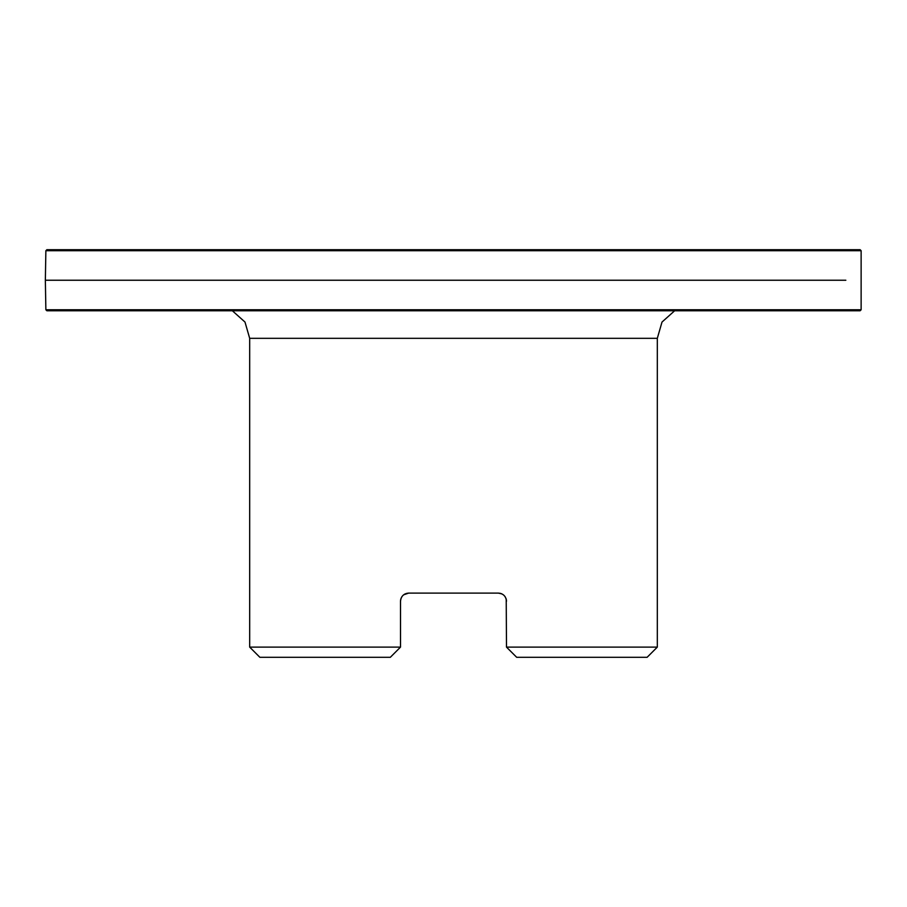 <?xml version="1.0" encoding="UTF-8"?>
<svg xmlns="http://www.w3.org/2000/svg" width="907" height="907" viewBox="0 0 907 907"><rect width="100%" height="100%" fill="white"/><g stroke="black" fill="none" stroke-linecap="round" stroke-linejoin="round"><path stroke-width="1.36" d="M390.316 657.303L400.509 647.11L390.316 657.303L259.878 657.303L249.686 647.11L400.509 647.11L400.509 601.25C401.03 596.25 403.751 593.541 408.66 593.099L406.257 593.461M657.314 647.11L647.122 657.303L516.684 657.303L506.491 647.11L657.314 647.11L657.314 338.322L249.686 338.322L244.992 322.053L232.362 310.772M516.684 657.303L506.491 647.11L506.219 599.164M405.044 593.938L403.785 594.709M403.649 594.822L408.66 593.099L498.34 593.099C503.238 593.529 505.959 596.239 506.491 601.25L506.231 599.221M504.145 595.525L503.215 594.709M501.956 593.938L498.397 593.099M674.638 310.772L662.008 322.053L657.314 338.322M402.719 595.661L401.699 597.01M401.155 598.053L400.679 599.606M501.594 593.779L501.027 593.552M500.097 593.291L501.106 593.586M502.501 594.244L503.589 595.015M504.519 595.933L505.392 597.157M505.993 598.439L506.423 600.162M400.509 601.205L400.633 599.822M845.846 280.24L45.35 280.24L45.872 309.763L861.128 309.763L861.128 250.706L45.872 250.706L45.35 280.24M45.872 309.763L46.881 310.772L860.119 310.772L861.128 309.763M861.128 250.706L860.119 249.697L46.881 249.697L45.872 250.706M249.686 647.11L249.686 338.322"/></g></svg>
